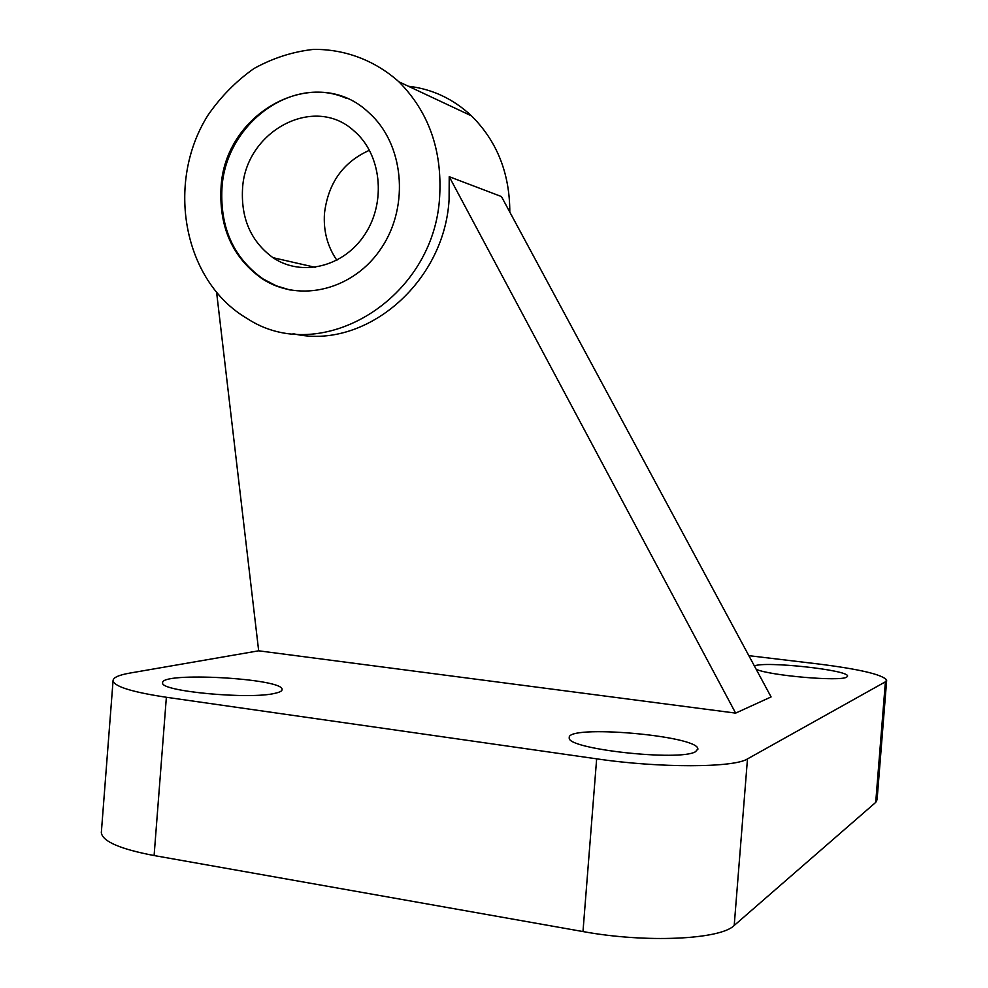 <?xml version="1.0" encoding="UTF-8"?>
<svg xmlns="http://www.w3.org/2000/svg" width="988" height="988" viewBox="0 0 988 988"><rect width="100%" height="100%" fill="white"/><g stroke="black" fill="none" stroke-linecap="round" stroke-linejoin="round"><path stroke-width="1.48" d="M449.219 176.691L501.435 196.55L771.085 696.935L735.64 713.114L449.219 176.691L449.095 199.551C444.353 284.001 363.794 350.74 293.115 333.672M216.644 292.683L258.671 650.808L735.64 713.114M275.22 693.255C279.95 692.193 282.247 690.921 282.099 689.426C283.124 678.348 159.611 671.494 162.662 682.955C160.142 691.402 250.507 699.726 275.22 693.255M695.552 751.683L697.874 748.892C698.047 735.517 565.309 724.229 569.286 737.913C566.396 749.028 680.102 761.6 695.552 751.683M756.203 669.321C769.899 675.644 840.418 681.732 846.716 677.126L847.593 676.076C848.507 669.926 764.416 660.898 754.4 665.974M258.671 650.808L129.971 673.063C118.572 675.051 112.928 677.645 113.052 680.868C114.633 686.66 132.404 692.131 166.367 697.269L596.653 758.833C659.626 768.145 734.121 767.824 747.484 758.908L885.396 681.819L886.681 680.053C882.383 674.532 859.449 669.148 817.866 663.911L748.842 655.662M101.418 831.414L101.319 832.76C102.678 841.517 120.264 849.112 154.103 855.546L582.982 931.561C645.732 943.145 720.437 939.6 734.208 925.46L875.714 802.392L877.085 799.663L886.644 680.571M439.672 196.242C442.204 149.929 428.619 111.78 398.905 81.794C374.761 60.268 344.726 49.03 313.443 49.4C292.633 51.709 272.787 58.107 253.916 68.567C236.107 81.14 220.793 96.676 207.999 115.176C165.181 182.953 183.385 281.185 246.926 318.371C320.779 367.375 434.584 299.315 439.672 196.242M509.808 212.087C509.746 173.233 496.976 141.173 471.511 115.892C453.344 98.899 432.287 89.006 408.353 86.228M276.035 258.374L276.43 259.807M220.991 188.72C223.745 111.94 316.209 61.911 368.907 112.731C403.697 143.408 409.761 205.22 381.825 247.383C354.297 289.867 299.87 303.378 262.376 278.888C233.032 258.152 219.237 228.105 220.991 188.72M290.262 290.064L276.282 285.816L263.265 279.061C233.946 258.362 220.163 228.327 221.917 188.98C224.943 124.451 292.349 73.853 346.677 98.467M242.492 189.696C244.666 131.577 314.036 93.699 354.149 131.046C381.356 154.103 386.456 201.7 365.017 234.205C343.923 266.958 301.711 277.22 272.997 257.683C251.323 241.813 241.146 219.151 242.492 189.696M336.883 260.264C327.448 246.568 323.311 230.945 324.472 213.396C328.139 183.064 343.145 162.007 369.487 150.25M166.367 697.269L154.103 855.546M596.653 758.833L582.982 931.561M747.484 758.908L734.208 925.46M885.396 681.819L875.714 802.392M113.052 680.868L101.319 832.76M697.874 748.892L697.812 749.608M398.905 81.794L471.511 115.892M262.376 278.888L263.265 279.061M272.997 257.683L315.258 267.328"/></g></svg>

